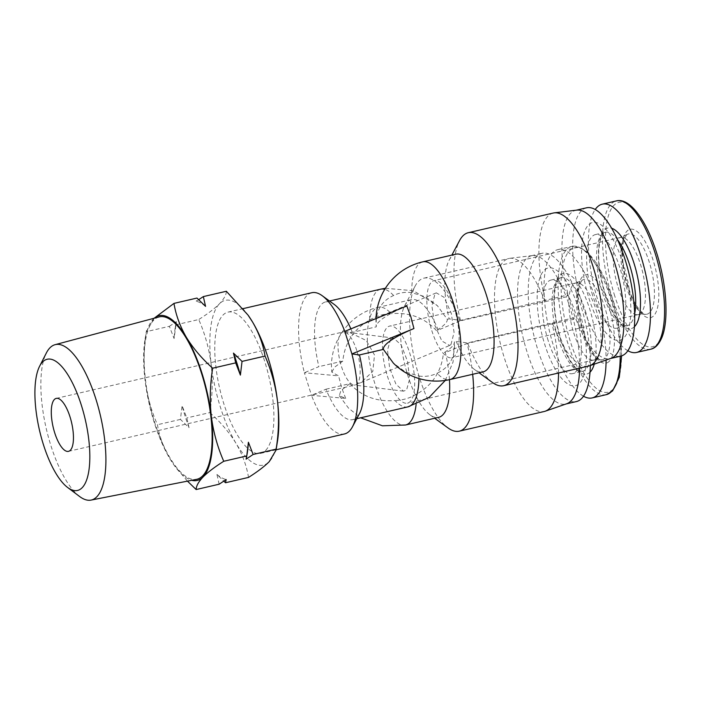 <?xml version="1.0" encoding="UTF-8"?>
<svg xmlns="http://www.w3.org/2000/svg" width="701" height="701" viewBox="0 0 701 701"><rect width="100%" height="100%" fill="white"/><g stroke="black" fill="none" stroke-linecap="round" stroke-linejoin="round"><path stroke-width="0.53" stroke-dasharray="3.5 2.63" d="M356.783 350.623A27.181 9.49 -103 0 0 342.964 332.011A27.181 9.49 -103 0 0 342.421 332.186A27.181 9.49 -103 0 0 341.098 333.115A27.181 9.49 -103 0 0 341.413 366.36A27.181 9.49 -103 0 0 354.005 385.024A27.181 9.49 -103 0 0 355.223 384.972A27.181 9.49 -103 0 0 357.098 383.859A27.181 9.49 -103 0 0 356.783 350.623M450.98 344.541L454.073 332.476L451.286 313.347L444.092 297.312L436.311 292.86L434.979 293.789L431.886 305.855L434.681 324.975L441.875 341.019L449.648 345.462L450.98 344.541M390.571 339.249L387.504 350.255L389.625 367.99L395.934 384.148L403.478 391.158L406.571 390.001L409.647 378.996L407.526 361.269L401.209 345.085L393.664 338.084L390.571 339.249M79.563 496.466A79.765 27.856 77 0 1 50.831 445.407A79.765 27.856 77 0 1 46.345 352.997M159.031 316.94A83.358 29.109 -103 0 0 154.588 422.186A83.358 29.109 -103 0 0 196.631 479.335M154.22 318.219A84.558 29.53 -103 0 0 153.274 319.121A84.558 29.53 -103 0 0 145.028 339.433A84.558 29.53 -103 0 0 145.011 379.784A84.558 29.53 -103 0 0 154.246 422.537A84.558 29.53 -103 0 0 169.896 458.734A84.558 29.53 -103 0 0 174.155 465.28A84.558 29.53 -103 0 0 191.75 480.299M154.15 318.236L146.36 331.652C143.749 347.845 143.302 363.889 145.011 379.784C147.079 395.601 151.223 410.584 157.445 424.727C159.337 436.311 163.491 447.65 169.896 458.734L174.479 465.736L187.456 481.14M189.025 427.698A91.603 31.992 77 0 1 185.344 416.92A91.603 31.992 77 0 1 182.085 405.704L186.816 417.927L189.025 427.698L180.446 419.4L182.085 405.704M431.798 330.618A39.563 13.818 -103 0 0 451.908 357.703A39.563 13.818 -103 0 0 454.169 307.713A39.563 13.818 -103 0 0 434.059 280.619A39.563 13.818 -103 0 0 431.798 330.618M618.168 287.471A39.563 13.818 -103 0 0 637.375 314.679A39.563 13.818 -103 0 0 638.278 314.556A39.563 13.818 -103 0 0 640.548 264.566A39.563 13.818 -103 0 0 620.429 237.473A39.563 13.818 -103 0 0 619.57 237.762A39.563 13.818 -103 0 0 618.168 287.471M387.39 376.078A39.563 13.818 -103 0 0 407.5 403.163A39.563 13.818 -103 0 0 409.761 353.173A39.563 13.818 -103 0 0 389.651 326.079A39.563 13.818 -103 0 0 387.39 376.078M573.76 332.931A39.563 13.818 -103 0 0 592.967 360.139A39.563 13.818 -103 0 0 593.87 360.016A39.563 13.818 -103 0 0 596.139 310.026A39.563 13.818 -103 0 0 576.02 282.932A39.563 13.818 -103 0 0 575.162 283.222A39.563 13.818 -103 0 0 573.76 332.931M265.661 450.41A72.483 25.306 -103 0 0 267.046 369.313A72.483 25.306 -103 0 0 227.983 312.129A72.483 25.306 -103 0 0 222.997 315.073A72.483 25.306 -103 0 0 221.612 396.17A72.483 25.306 -103 0 0 260.676 453.354A72.483 25.306 -103 0 0 265.661 450.41M311.796 292.729A72.483 25.306 -103 0 0 306.81 295.673A72.483 25.306 -103 0 0 304.374 372.748L318.876 366.641A60.4 21.091 -103 0 1 321.391 304.4A60.4 21.091 -103 0 1 325.544 301.938L329.523 301.018M344.489 433.954A72.483 25.306 -103 0 1 311.489 395.303L325.991 389.195A60.4 21.091 -103 0 0 352.796 419.627A60.4 21.091 -103 0 0 356.949 417.174A60.4 21.091 -103 0 0 359.473 413.616M380.687 289.171A60.4 21.091 -103 0 0 376.533 291.634A60.4 21.091 -103 0 0 369.655 319.98C353.654 329.207 344.708 342.912 342.807 361.103L318.876 366.641M344.796 331.371L352.349 332.379L376.279 326.832C375.219 311.708 380.976 301.264 393.568 295.507C399.009 292.755 405.055 291.8 411.715 292.65L425.402 296.838L437.345 305.636L447.282 319.323C447.597 322.136 443.952 325.869 436.346 330.522L438.221 330.083A60.4 21.091 -103 0 0 411.417 299.651A60.4 21.091 -103 0 0 404.74 305.662A60.4 21.091 -103 0 0 407.964 375.981A60.4 21.091 -103 0 0 430.028 414.878A60.4 21.091 -103 0 0 438.66 417.34M449.464 379.662A60.4 21.091 -103 0 0 445.328 352.638L443.453 353.076C451.058 348.432 454.704 344.699 454.397 341.878C455.457 357.011 449.692 367.455 437.109 373.212A60.4 21.091 -103 0 0 449.989 379.539M416.122 404.346A60.4 21.091 -103 0 0 416.613 394.199C432.613 384.972 441.56 371.258 443.453 353.076M627.903 350.763A76.102 26.577 77 0 1 597.909 300.343A76.102 26.577 77 0 1 595.202 209.511M583.495 396.223A76.102 26.577 77 0 1 553.501 345.803A76.102 26.577 77 0 1 557.856 249.626A76.102 26.577 77 0 1 596.542 301.745A76.102 26.577 77 0 1 606.085 360.042M445.275 380.433L453.074 361.97L454.397 341.878L456.272 341.448L467.611 342.947L575.267 317.465L573.357 319.428A76.102 26.577 77 0 0 570.079 307.87A76.102 26.577 77 0 0 566.25 296.873L459.97 320.927A78.521 27.418 -103 0 0 423.877 278.166A78.521 27.418 -103 0 0 415.194 285.982A78.521 27.418 -103 0 0 419.382 377.392A78.521 27.418 -103 0 0 448.062 427.96M472.667 374.29A78.521 27.418 -103 0 0 467.076 343.481L445.328 352.638M544.887 301.272A78.521 27.418 -103 0 0 509.793 258.327A78.521 27.418 -103 0 0 508.786 258.511A78.521 27.418 -103 0 0 504.291 357.738A78.521 27.418 -103 0 0 544.213 411.505M558.548 373.011A78.521 27.418 -103 0 0 551.994 323.827L467.076 343.481M576.774 210.125A76.102 26.577 -103 0 0 575.801 210.3A76.102 26.577 -103 0 0 568.16 294.911A76.102 26.577 77 0 0 571.446 306.468A76.102 26.577 77 0 0 575.267 317.465A76.102 26.577 -103 0 0 610.133 358.588A76.102 26.577 -103 0 0 611.079 358.307M552.519 323.284A78.521 27.418 -103 0 0 588.621 366.045M590.312 365.519A76.102 26.577 -103 0 0 580.778 305.391A76.102 26.577 -103 0 0 542.092 253.28A76.102 26.577 -103 0 0 537.737 349.449A76.102 26.577 -103 0 0 576.424 401.568M447.282 319.323L449.157 318.885L460.496 320.383L568.16 294.911L566.25 296.873A76.102 26.577 -103 0 0 532.366 255.585A76.102 26.577 -103 0 0 531.393 255.76A76.102 26.577 -103 0 0 527.038 351.928A76.102 26.577 -103 0 0 565.716 404.048A76.102 26.577 -103 0 0 566.671 403.767M586.5 207.82A76.102 26.577 -103 0 0 582.145 303.989A76.102 26.577 -103 0 0 620.832 356.108M578.868 309.351A60.4 21.091 -103 0 0 544.011 270.446A60.4 21.091 -103 0 0 544.712 344.322A60.4 21.091 -103 0 0 579.569 383.228A60.4 21.091 -103 0 0 578.868 309.351M623.277 263.891A60.4 21.091 -103 0 0 588.419 224.986A60.4 21.091 -103 0 0 589.12 298.863A60.4 21.091 -103 0 0 623.978 337.768A60.4 21.091 -103 0 0 623.277 263.891M592.617 295.279A48.018 16.771 77 0 1 595.368 234.598A48.018 16.771 77 0 1 619.772 267.475A48.018 16.771 77 0 1 617.029 328.156A48.018 16.771 77 0 1 592.617 295.279M548.208 340.739A48.018 16.771 77 0 1 550.96 280.058A48.018 16.771 77 0 1 575.363 312.935A48.018 16.771 77 0 1 572.621 373.615A48.018 16.771 77 0 1 548.208 340.739M169.362 326.324L176.398 321.654L174.093 338.557L169.362 326.324L146.36 331.652M175.732 324.852L198.733 319.525C204.955 333.676 209.1 348.66 211.176 364.467C212.876 380.363 212.429 396.407 209.818 412.6L186.816 417.927M180.446 419.4L157.445 424.727M198.69 299.642L196.315 301.264L196.972 298.065M226.353 291.265C226.265 294.849 223.961 299.029 219.439 303.796C214.55 308.659 207.654 313.899 198.733 319.525M209.818 412.6C220.543 422.142 229.288 432.412 236.062 443.409C242.476 454.493 246.621 465.832 248.522 477.416M219.15 484.216L216.942 474.446L223.803 481.158M357.098 383.859L360.962 382.615L372.774 371.425L374.527 355.048L366.255 340.502L350.009 332.668L341.098 333.115M248.329 315.52A84.558 29.53 -103 0 0 219.439 303.796A84.558 29.53 -103 0 0 211.176 364.467A84.558 29.53 -103 0 0 236.062 443.409A84.558 29.53 -103 0 0 269.219 461.687A84.558 29.53 -103 0 0 277.465 441.367M176.398 321.654A91.603 31.992 -103 0 0 175.346 326.894A91.603 31.992 -103 0 0 174.093 338.557M205.551 306.355A91.603 31.992 -103 0 0 196.315 301.264M246.095 459.146A91.603 31.992 -103 0 0 247.138 453.906M216.942 474.446A91.603 31.992 -103 0 0 226.178 479.537M325.991 389.195L349.922 383.657L340.905 390.571L339.275 395.706L345.681 398.413L311.489 395.303L304.374 372.748L338.565 375.859L331.853 372.161C328.296 342.894 349.475 313.347 378.33 307.31A60.4 21.091 -103 0 0 374.877 383.64A60.4 21.091 -103 0 0 405.581 424.999M352.349 332.379A60.4 21.091 -103 0 0 350.886 328.883M334.184 304.409A60.4 21.091 -103 0 0 325.544 301.938M406.817 305.986A59.182 12.101 162.5 0 0 376.262 326.701A59.182 12.101 162.5 0 0 376.279 326.832M418.944 378.531A60.4 21.091 -103 0 0 418.961 376.06L405.274 371.88L393.322 363.074M349.922 383.657C361.497 396.354 376.542 401.98 395.057 400.534A60.4 21.091 -103 0 0 407.929 406.869M342.807 361.103L334.465 367.289L331.853 372.161M416.613 394.199C410.032 398.107 402.856 400.218 395.057 400.534M345.681 398.413L341.641 387.627L338.565 375.859M369.655 319.98C376.227 316.072 383.412 313.96 391.211 313.636A60.4 21.091 -103 0 0 378.33 307.31L411.417 299.651M436.346 330.522C424.771 317.825 409.726 312.199 391.211 313.636M418.961 376.06C425.551 376.919 431.597 375.973 437.109 373.212M459.97 320.927L438.221 330.083M456.272 341.448A60.4 21.091 -103 0 0 474.437 369.418A60.4 21.091 -103 0 0 483.077 371.88M455.825 254.191A60.4 21.091 -103 0 0 449.148 260.202A60.4 21.091 -103 0 0 449.157 318.885M579.604 368.13A76.102 26.577 -103 0 0 573.357 319.428L551.994 323.827M460.496 320.383A78.521 27.418 77 0 1 459.602 240.522M492.47 382.501A78.521 27.418 77 0 1 467.611 342.947M553.194 213.051A78.521 27.418 -103 0 0 545.413 300.729M581.602 331.468A41.166 14.37 -103 0 0 601.589 359.788A41.166 14.37 -103 0 0 605.357 357.983A41.166 14.37 -103 0 0 604.884 307.643A41.166 14.37 -103 0 0 583.057 279.752A41.166 14.37 -103 0 0 581.129 281.127A41.166 14.37 -103 0 0 581.602 331.468M609.274 361.287A45.363 15.843 77 0 1 583.101 332.064A45.363 15.843 77 0 1 582.575 276.588A45.363 15.843 77 0 1 608.757 305.802A45.363 15.843 77 0 1 609.274 361.287M613.112 389.186A74.104 25.876 77 0 1 570.342 341.457A74.104 25.876 77 0 1 569.484 250.818A74.104 25.876 77 0 1 612.253 298.556A74.104 25.876 77 0 1 613.112 389.186M606.295 394.654A76.102 26.577 77 0 1 567.608 342.535A76.102 26.577 77 0 1 566.723 249.46A76.102 26.577 77 0 1 571.963 246.366A76.102 26.577 77 0 1 610.65 298.477A76.102 26.577 77 0 1 620.192 356.257M626.011 286.008A41.166 14.37 -103 0 0 645.998 314.328A41.166 14.37 -103 0 0 649.292 262.183A41.166 14.37 -103 0 0 627.465 234.292A41.166 14.37 -103 0 0 626.011 286.008M627.509 286.604A45.363 15.843 77 0 1 626.983 231.128A45.363 15.843 77 0 1 653.166 260.343A45.363 15.843 77 0 1 653.683 315.827A45.363 15.843 77 0 1 627.509 286.604M614.751 295.997A74.104 25.876 77 0 1 613.892 205.358A74.104 25.876 77 0 1 656.662 253.096A74.104 25.876 77 0 1 657.52 343.727A74.104 25.876 77 0 1 614.751 295.997M650.703 349.194A76.102 26.577 77 0 1 612.017 297.075A76.102 26.577 77 0 1 616.372 200.907M634.677 313.82A48.018 16.771 77 0 1 626.957 325.86A48.018 16.771 77 0 1 602.545 292.983A48.018 16.771 77 0 1 605.296 232.294A48.018 16.771 77 0 1 617.52 239.716M634.423 326.727A51.646 18.033 77 0 1 604.832 293.263A51.646 18.033 77 0 1 611.622 228.237M585.291 310.639A48.018 16.771 77 0 1 582.549 371.32A48.018 16.771 77 0 1 558.136 338.443A48.018 16.771 77 0 1 560.888 277.754A48.018 16.771 77 0 1 585.291 310.639M590.014 372.187A51.646 18.033 77 0 1 560.414 338.723A51.646 18.033 77 0 1 559.819 275.563A51.646 18.033 77 0 1 589.629 308.826A51.646 18.033 77 0 1 594.246 364.152M393.568 295.507A60.4 21.091 -103 0 0 384.753 289.32M422.738 261.85A60.4 21.091 -103 0 0 418.585 264.303A60.4 21.091 -103 0 0 411.715 292.65M342.421 332.186L436.311 292.86M403.478 391.158L354.005 385.024M592.967 360.139L601.589 359.788C601.502 361.681 591.039 355.021 584.082 333.431C580.516 322.539 578.509 311.849 578.08 301.369C577.493 294.043 579.166 283.16 582.093 280.461L575.162 283.222M68.496 451.348L355.223 384.972M638.278 314.556L451.908 357.703M593.87 360.016L407.5 403.163M227.983 312.129L243.072 308.633M637.375 314.679L645.998 314.328C644.92 314.618 642.975 313.338 640.144 310.499C635.597 305.364 631.513 297.224 627.886 286.087C622.435 267.326 621.104 252.097 623.864 240.399C626.063 235.299 627.264 233.267 627.465 234.292L619.57 237.762M557.856 249.626L571.963 246.366L580.454 247.418L589.085 253.832L605.366 280.006L617.309 317.579L621.621 355.889M430.028 414.878L434.69 418.26M531.393 255.76L542.092 253.28M575.801 210.3L576.283 210.186M595.368 234.598L605.296 232.294C604.464 231.374 602.842 233.784 600.433 239.523C597.086 253.157 598.593 270.954 604.972 292.939L613.173 312.506C619.369 322.924 621.805 323.809 623.636 325.08L626.957 325.86L617.029 328.156M550.96 280.058L560.888 277.754C560.055 276.834 558.434 279.243 556.024 284.983C552.677 298.617 554.184 316.414 560.563 338.399L568.765 357.966C574.96 368.384 577.396 369.269 579.228 370.54L582.549 371.32L572.621 373.615M145.028 339.433L146.491 330.592M174.155 465.28L174.479 465.736M56.238 398.387L342.964 332.011M360.962 382.615L449.656 345.47M393.664 338.084L350.009 332.668M175.346 326.894L175.863 323.783M620.429 237.473L434.059 280.619M576.02 282.932L389.651 326.079M260.676 453.354L276.071 449.797M352.796 419.627L356.765 418.707M339.275 395.706L348.537 408.14L360.656 417.814M385.401 288.277L413.459 290.731L437.345 305.645M375.999 318.605A60.4 60.4 0 0 0 376.262 326.701M404.74 305.662L415.194 285.982M474.437 369.418L479.098 372.801M449.148 260.202L451.856 255.111M423.877 278.166L508.786 258.511M532.366 255.585L509.793 258.327M565.716 404.048L566.206 403.934M610.133 358.588L610.615 358.474"/><path stroke-width="1.05" d="M39.545 366.369L46.345 352.997A79.765 27.856 77 0 1 55.081 344.682A79.765 27.856 77 0 1 95.941 399.228A79.765 27.856 77 0 1 91.06 500.093A79.765 27.856 77 0 1 79.563 496.466L67.576 487.44A67.314 23.501 77 0 1 43.331 444.355A67.314 23.501 77 0 1 39.545 366.369A67.314 23.501 77 0 1 81.404 405.388A67.314 23.501 77 0 1 88.712 471.694A67.314 23.501 77 0 1 67.576 487.44M91.06 500.093L196.631 479.335A83.358 29.109 -103 0 0 201.73 373.931A83.358 29.109 -103 0 0 159.031 316.94L55.081 344.682M70.056 416.999A27.181 9.49 77 0 1 68.496 451.348A27.181 9.49 77 0 1 54.678 432.736A27.181 9.49 77 0 1 56.238 398.387A27.181 9.49 77 0 1 70.056 416.999M253.122 454.476L248.399 442.243A91.603 31.992 -103 0 1 247.138 453.906L246.095 459.146L253.122 454.476L276.133 449.148C278.735 432.955 279.191 416.911 277.482 401.016A84.558 29.53 -103 0 0 268.238 358.264A84.558 29.53 -103 0 0 252.588 322.074L248.005 315.073L226.353 291.265L203.343 296.593L198.69 299.642M223.803 481.158L225.512 482.744L248.522 477.416C257.433 471.782 264.33 466.542 269.219 461.687L276.001 450.217L277.465 441.367A84.558 29.53 -103 0 0 277.482 401.016C275.414 385.2 271.261 370.224 265.048 356.073C263.147 344.489 259.002 333.15 252.588 322.074A84.558 29.53 -103 0 0 248.329 315.52L248.005 315.064M240.399 375.105A91.603 31.992 -103 0 0 237.148 363.889A91.603 31.992 -103 0 0 233.468 353.111L235.676 362.873L240.399 375.105L242.038 361.401L265.048 356.073M276.071 449.797L344.489 433.954A72.483 25.306 -103 0 0 349.475 431.001A72.483 25.306 -103 0 0 352.498 426.743A72.483 25.306 -103 0 0 351.911 353.926L344.796 331.371A72.483 25.306 -103 0 0 322.162 295.682A72.483 25.306 -103 0 0 311.796 292.729L243.072 308.633M360.656 417.814L382.413 425.796L405.581 424.999L438.66 417.34A60.4 21.091 -103 0 0 449.464 379.662M595.202 209.511A76.102 26.577 77 0 1 602.264 204.166A76.102 26.577 77 0 1 640.951 256.286A76.102 26.577 77 0 1 636.596 352.454A76.102 26.577 77 0 1 627.903 350.763M434.69 418.26L448.062 427.96A78.521 27.418 -103 0 0 459.295 431.168A78.521 27.418 -103 0 0 472.667 374.29M459.295 431.168L544.213 411.505A78.521 27.418 -103 0 0 545.194 411.224A78.521 27.418 -103 0 0 558.548 373.011M503.704 385.708L588.621 366.045A78.521 27.418 -103 0 0 589.602 365.764L611.079 358.307A76.102 26.577 -103 0 0 614.488 262.411A76.102 26.577 -103 0 0 576.774 210.125L554.202 212.867A78.521 27.418 -103 0 0 553.194 213.051L468.286 232.706A78.521 27.418 77 0 1 512.703 303.025A78.521 27.418 77 0 1 503.704 385.708A78.521 27.418 77 0 1 492.47 382.501L479.098 372.801M589.602 365.764A78.521 27.418 -103 0 0 593.107 266.818A78.521 27.418 -103 0 0 554.202 212.867M610.615 358.474L620.832 356.108A76.102 26.577 -103 0 0 625.187 259.931A76.102 26.577 -103 0 0 586.5 207.82L576.283 210.186M191.75 480.299A84.558 29.53 -103 0 0 203.053 477.004A84.558 29.53 -103 0 0 211.316 416.333A84.558 29.53 -103 0 0 186.422 337.391A84.558 29.53 -103 0 0 154.22 318.219M187.456 481.14L196.14 489.543C196.227 485.951 198.532 481.78 203.053 477.004C207.934 472.15 214.839 466.901 223.75 461.276C217.529 447.124 213.384 432.149 211.316 416.333C209.608 400.437 210.063 384.393 212.666 368.2C201.949 358.658 193.196 348.388 186.422 337.391C180.017 326.307 175.863 314.977 173.971 303.393L154.15 318.236M173.971 303.393L196.972 298.065L205.551 306.355L203.343 296.593M212.666 368.2L235.676 362.873M242.038 361.401L233.468 353.111M223.75 461.276L246.761 455.948L248.399 442.243M276.001 450.217L276.133 449.148M246.621 457.017L246.761 455.948M196.14 489.543L219.15 484.216L226.178 479.537L225.512 482.744M350.886 328.883A60.4 21.091 -103 0 0 334.184 304.409L322.162 295.682M344.796 331.371L406.817 305.986L410.856 316.773L413.932 328.541L351.911 353.926L359.464 354.934L383.394 349.396A59.182 12.101 -17.5 0 1 413.932 328.541M352.498 426.743L359.473 413.616A60.4 21.091 -103 0 0 359.464 354.934M393.322 363.074L383.394 349.396M393.331 363.074A60.4 60.4 0 0 0 449.989 379.539L483.077 371.88A60.4 21.091 -103 0 0 489.999 308.282A60.4 21.091 -103 0 0 455.825 254.191L422.738 261.85A60.4 60.4 0 0 0 375.999 318.605M606.085 360.042A76.102 26.577 77 0 1 592.187 397.914A76.102 26.577 77 0 1 583.495 396.223M451.856 255.111L459.602 240.522A78.521 27.418 77 0 1 468.286 232.706M545.194 411.224L566.671 403.767A76.102 26.577 -103 0 0 579.604 368.13M566.206 403.934L576.424 401.568A76.102 26.577 -103 0 0 590.312 365.519M620.192 356.257A76.102 26.577 77 0 1 611.526 391.561A76.102 26.577 77 0 1 606.295 394.654L612.543 390.992L619.281 377.296L621.621 355.889M616.372 200.907A76.102 26.577 77 0 1 655.058 253.017A76.102 26.577 77 0 1 650.703 349.194C654.997 348.406 658.651 344.69 661.656 338.048C669.061 321.26 666.765 284.431 656.679 252.991C646.462 220.298 629.761 197.41 616.372 200.907L602.264 204.166M405.581 424.999A60.4 21.091 -103 0 0 409.735 422.545A60.4 21.091 -103 0 0 416.122 404.346M617.52 239.716A48.018 16.771 77 0 1 629.7 265.18A48.018 16.771 77 0 1 634.677 313.82M611.622 228.237A51.646 18.033 77 0 1 634.037 263.366A51.646 18.033 77 0 1 634.423 326.727M594.246 364.152A51.646 18.033 77 0 1 590.014 372.187M384.753 289.32A60.4 21.091 -103 0 0 380.687 289.171L385.401 288.277M356.765 418.707L407.929 406.869A60.4 21.091 -103 0 0 418.944 378.531M449.989 379.539A60.4 21.091 -103 0 0 456.912 315.941A60.4 21.091 -103 0 0 422.738 261.85M329.523 301.018L380.687 289.171M407.929 406.869L429.187 397.336L445.275 380.433M636.596 352.454L650.703 349.194M592.187 397.914L606.295 394.654"/></g></svg>
